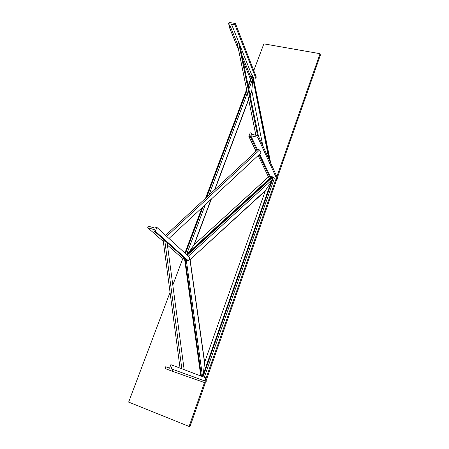 <?xml version="1.0" encoding="UTF-8"?>
<svg xmlns="http://www.w3.org/2000/svg" width="449" height="449" viewBox="0 0 449 449"><rect width="100%" height="100%" fill="white"/><g stroke="black" fill="none" stroke-linecap="round" stroke-linejoin="round"><path stroke-width="0.67" d="M258.293 135.8L251.345 134.229L251.754 133.129L250.216 132.781L248.858 136.451L250.396 136.805L250.806 135.699L257.754 137.282L258.293 135.8L277.521 178.096L277.067 179.398L274.221 178.696L204.295 377.278M252.383 134.464L251.754 133.129M269.72 178.449L269.181 178.315L258.13 155.545M256.065 151.296L248.858 136.451M270.214 177.995L259.017 154.714M165.614 235.388L256.968 150.46L250.396 136.805M270.781 177.478L259.629 154.147M257.586 149.882L250.806 135.699M277.067 179.398L257.754 137.282M184.545 258.68L181.924 257.872L167.426 245.087M147.727 227.71L154.344 229.663L153.884 230.831L155.36 231.269L156.886 227.39L155.41 226.958L154.95 228.114L148.338 226.173L147.727 227.71L163.329 241.472M155.36 231.269L188.513 260.931L187.211 260.532L153.884 230.831M188.513 260.931L189.787 257.535L156.886 227.39M235.439 23.505L229.085 22.45L228.569 23.746L230.118 24.005L229.091 26.609L230.505 26.845L231.532 24.24L234.928 24.813L235.439 23.505L256.278 77.099L255.84 78.266L253.41 77.789L270.708 163.105M229.405 25.812L228.569 23.746M250.564 79.422L243.133 61.148M238.638 50.092L229.091 26.609M231.532 24.24L252.007 75.606L251.12 77.946L241.899 55.087M237.426 43.996L230.505 26.845M255.84 78.266L234.928 24.813M172.483 365.256L205.698 377.811L204.626 380.864L206.181 381.442L205.642 382.975L172.315 371.256L172.966 369.471L171.181 368.809L172.483 365.256L170.867 364.655L169.565 368.202L165.692 366.754L165.041 368.528L172.315 371.256M206.181 381.442L172.966 369.471M204.626 380.864L171.181 368.809M169.582 368.158L165.692 366.754M271.134 182.002L265.454 190.499L204.531 362.59L189.927 259.471L189.147 259.236L190.095 259.623L265.454 190.499L271.134 182.002M186.419 254.448L271.701 176.637L273.463 177.074L274.221 178.696M203.352 374.062L204.531 362.59L203.352 374.062M203.021 376.801L273.463 177.074M187.216 255.184L272.919 176.945L202.46 376.588M252.007 75.606L252.585 75.718L253.41 77.789M268.502 176.906L193.934 244.918L189.192 251.917L193.934 244.918L211.019 199.373M248.353 86.719L252.299 75.662L268.878 159.081M250.087 95.199L251.794 90.647L252.815 79.591L251.794 90.647L262.8 145.717M251.12 77.946L248.162 85.787M246.669 89.744L205.81 198.026M202.202 207.573L185.005 253.157M185.437 253.55L203.083 206.759M206.68 197.212L246.86 90.681M186.689 254.201L205.345 204.649M208.937 195.113L247.348 93.1M248.847 89.127L252.68 78.94M214.583 189.865L248.589 99.195M194.277 244.604L211.356 199.059M214.919 189.551L248.662 99.566M250.16 95.564L251.867 91.012M168.987 238.481L261.021 152.851L259.645 149.932L166.691 236.376M259.645 149.932L257.956 149.539L256.968 150.46M184.141 369.662L181.817 368.786M181.828 368.752L164.772 240.535M162.998 238.952L180.055 368.118M167.095 242.6L184.152 369.628M258.439 136.12L239.873 45.169L238.402 41.476L237.409 44.03L255.891 135.256M257.574 135.637L238.402 41.476M276.859 176.637L320.053 53.695L320.356 55.176L277.347 177.714M276.78 179.331L205.883 381.33M205.345 382.868L190.011 426.55L189.091 426.438L204.503 382.57M170.053 292.383L128.644 402.096L189.091 426.438M205.053 381.021L275.983 179.129M320.053 53.695L263.855 43.85L253.758 70.616M250.497 79.254L248.117 85.557M246.624 89.508L205.591 198.228M201.988 207.775L184.898 253.056M182.956 258.192L172.798 285.104M201.427 376.195L185.117 258.663M184.46 258.085L200.776 375.953M202.51 376.442L186.234 259.662M204.643 362.276L190.095 259.623L265.297 190.954M272.33 176.794L186.818 254.819L272.324 176.794M188.322 256.199L271.853 179.959M189.147 259.236L190.095 259.623L189.147 259.236M269.933 161.404L252.585 75.718"/></g></svg>
